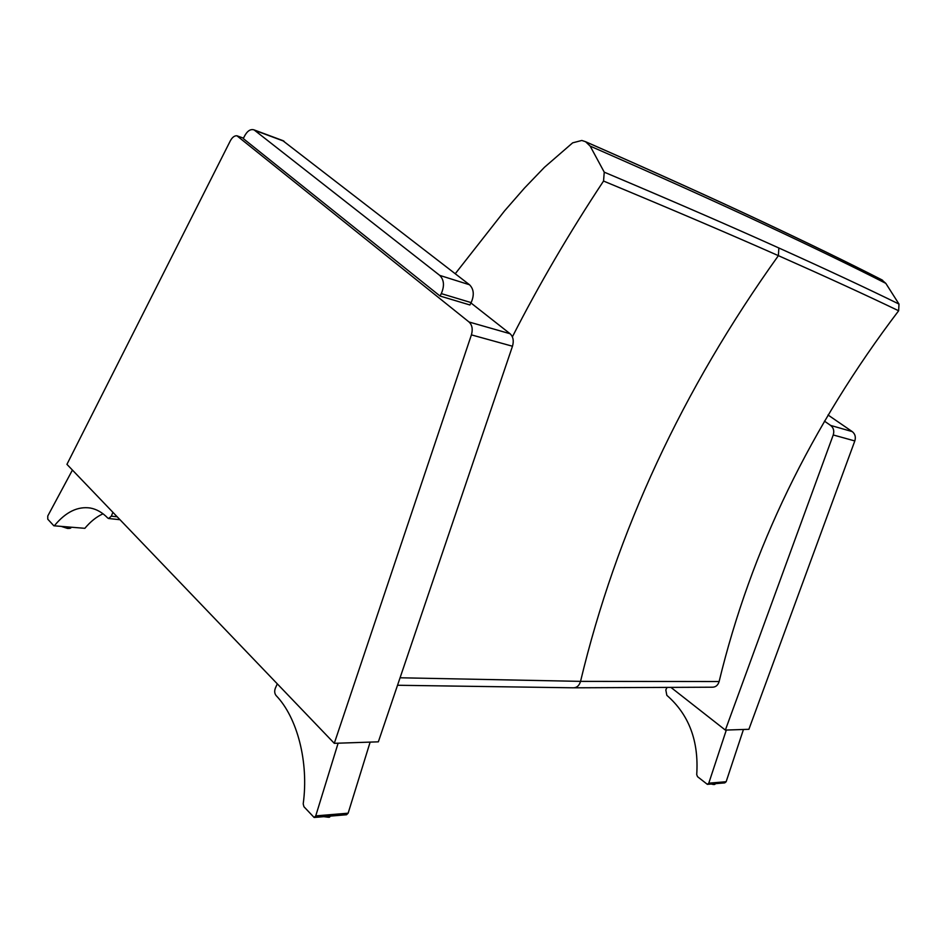 <?xml version="1.0" encoding="UTF-8"?>
<svg xmlns="http://www.w3.org/2000/svg" width="947" height="947" viewBox="0 0 947 947"><rect width="100%" height="100%" fill="white"/><g stroke="black" fill="none" stroke-linecap="round" stroke-linejoin="round"><path stroke-width="1.42" d="M512.374 336.86C539.021 284.574 569.407 232.631 603.547 181.043L604.245 172.165L590.17 146.11L585.566 141.707C654.602 172.034 712.925 198.397 760.548 220.781C808.288 243.201 848.642 262.84 881.598 279.696L885.812 283.354L898.987 304.058L898.644 310.77C810.81 426.387 750.971 549.97 719.116 681.544C717.992 685.237 715.778 687.12 712.487 687.202L574.071 687.806M719.116 681.544L580.547 681.367L400.072 677.78M603.547 181.043C672.69 209.772 730.966 234.643 778.387 255.654C825.914 276.713 866.008 295.085 898.644 310.77M604.245 172.165C673.293 201.344 731.51 226.617 778.86 247.984C826.352 269.398 866.387 288.089 898.987 304.058M585.566 141.707L581.813 140.464L572.651 142.843L544.442 167.299L524.508 188.039L504.526 210.921L455.258 273.73M590.17 146.11C659.183 176.32 717.471 202.551 765.01 224.806C812.68 247.096 852.951 266.616 885.812 283.354M283.248 140.748L254.092 129.905C250.47 128.768 247.203 130.97 244.302 136.51L243.32 138.617L440.035 296.032L469.901 304.97L471.144 302.614C474.423 295.097 473.879 289.143 469.511 284.763L282.608 140.511M254.092 129.905L439.739 275.388C444.096 279.839 444.617 285.911 441.29 293.617L471.144 302.614M440.035 296.032L441.29 293.617M833.23 434.969L854.81 440.947C855.981 437.029 855.129 433.915 852.241 431.607L830.637 425.428C833.561 427.784 834.425 430.968 833.23 434.969L725.355 730.09L671.328 687.711M854.81 440.947L748.899 729.297L725.355 730.09M828.033 414.987L852.241 431.607M830.637 425.428L824.435 421.131M743.454 729.474L726.148 781.725L708.782 783.169L707.362 784.353L697.513 776.67L696.72 774.599C698.922 741.004 688.966 714.583 666.83 695.323L665.812 689.889L666.901 687.747M707.516 784.341L724.751 782.885L726.148 781.725M708.782 783.169L726.313 730.054M471.405 334.871L512.481 346.235C514.008 340.837 513.203 336.659 510.054 333.723L469.025 321.992C472.186 324.999 472.979 329.296 471.405 334.871L334.291 743.324L66.941 464.35L230.322 140.843C232.252 137.303 234.454 135.61 236.928 135.776L243.521 138.179M512.481 346.235L378.35 741.832L334.291 743.324M470.955 302.969L510.054 333.723M469.025 321.992L236.928 135.776M53.932 525.786L84.851 528.319L53.849 525.786L47.776 519.205L47.764 515.997L72.422 470.067M54.701 525.348C65.852 511.948 77.725 506.183 90.332 508.03C96.606 509.19 102.394 512.505 107.686 517.973L108.609 518.506L111.332 516.162L112.906 512.315M111.332 516.162L117.191 516.79M103.034 513.795C96.547 516.731 90.498 521.572 84.851 528.319M370.135 742.117L348.141 813.189L315.742 815.888L314.132 817.474L303.928 806.714L303.206 803.861C308.971 762.086 297.216 717.376 276.098 695.56C274.535 693.524 274.287 691.073 275.352 688.197L277.293 683.841M314.297 817.462L346.543 814.751L348.141 813.189M315.742 815.888L338.115 743.194M397.539 685.261L573.349 687.806C576.865 687.771 579.268 685.616 580.547 681.367C616.355 531.847 682.302 389.939 778.387 255.654L778.86 247.984M469.511 284.763L439.739 275.388M254.921 130.414L284.088 141.269M715.281 783.678L712.014 783.962M711.351 784.009L714.168 784.317M61.733 526.556L67.497 528.426C69.853 528.544 71.025 528.225 71.025 527.467L67.805 528.154L62.609 526.639M61.851 526.568L67.391 528.355L69.924 528.083M330.823 816.077L324.762 816.586M324.028 816.645L328.858 816.965M585.956 141.908C655.052 172.271 713.458 198.681 761.187 221.125C809.022 243.604 849.483 263.302 882.568 280.229M715.21 783.832C715.139 784.684 713.825 784.755 711.256 784.021M108.798 518.53L119.997 519.714M330.846 816.065C328.053 816.977 332.61 817.912 323.803 816.669"/></g></svg>
